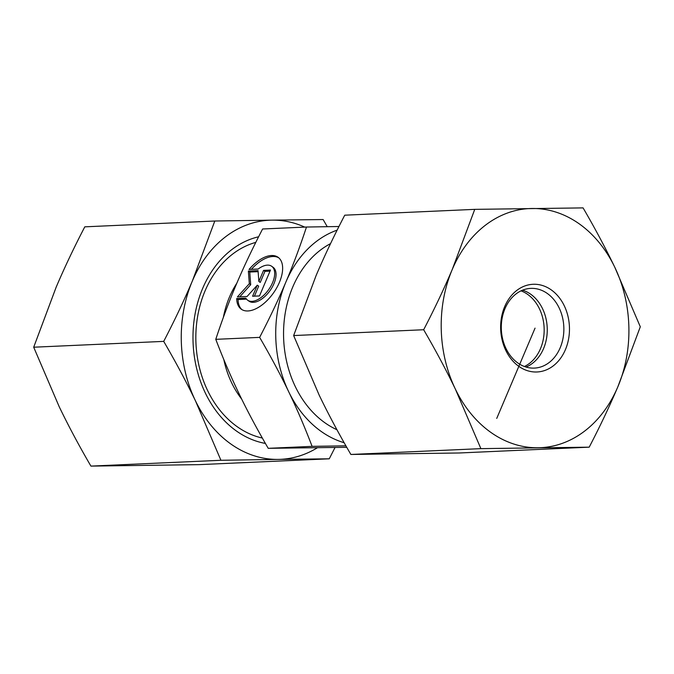 <?xml version="1.0" encoding="UTF-8"?>
<svg xmlns="http://www.w3.org/2000/svg" width="674" height="674" viewBox="0 0 674 674"><rect width="100%" height="100%" fill="white"/><g stroke="black" fill="none" stroke-linecap="round" stroke-linejoin="round"><path stroke-width="1.01" d="M236.7 298.548L245.825 298.135A20.784 11.02 -54.7 0 0 247.644 300.2A20.784 11.02 -54.7 0 0 268.665 289.618A20.784 11.02 -54.7 0 0 271.706 266.289A20.784 11.02 -54.7 0 0 258.176 269.036L249.051 269.448A31.813 16.867 125.3 0 1 278.084 257.291A31.813 16.867 125.3 0 1 273.433 293.005A31.813 16.867 125.3 0 1 241.267 309.189A31.813 16.867 125.3 0 1 236.7 298.548L238.082 299.526A31.813 16.867 -54.7 0 0 241.983 309.652M278.75 257.813A31.813 16.867 -54.7 0 0 251.368 269.339M271.706 266.289L273.08 267.266A20.784 11.02 125.3 0 1 270.047 290.595A20.784 11.02 125.3 0 1 249.026 301.177L247.644 300.2M246.516 299.146L238.082 299.526M270.03 271.133L264.949 271.361L260.24 282.44L258.867 281.462L263.568 270.384L270.476 270.072L259.498 295.937L252.59 296.248L257.291 285.169L247.063 296.493L237.383 296.931L249.329 283.703L248.361 271.066L258.041 270.628L258.867 281.462M263.568 270.384L264.949 271.361M258.117 271.664L249.742 272.043L250.703 284.689L239.742 296.821M248.361 271.066L249.742 272.043M249.329 283.703L250.703 284.689M257.291 285.169L258.673 286.147L254.418 296.164M255.791 242.379A99.744 78.167 87.4 0 0 205.065 290.89A99.744 78.167 87.4 0 0 262.338 438.049M215.773 339.334L259.642 337.371C269.92 317.547 278.665 299.113 285.877 282.069C293.131 265.025 299.997 246.676 306.476 227.028L262.607 228.992C252.329 248.816 243.584 267.249 236.363 284.285C229.109 301.329 222.243 319.678 215.773 339.334C223.254 358.913 231.056 377.12 239.177 393.953C247.257 410.786 256.946 428.917 268.227 448.328L346.756 447.309M306.476 227.028L338.963 226.506M337.143 230.137A109.719 85.986 87.4 0 0 285.877 282.069A109.719 85.986 87.4 0 0 288.691 391.737A109.719 85.986 87.4 0 0 344.153 442.725M345.914 445.826L312.096 446.356C304.614 426.777 296.813 408.57 288.691 391.737C280.611 374.904 270.923 356.782 259.642 337.371M268.227 448.328L312.096 446.356M521.036 290.856A39.901 31.265 -92.6 0 1 543.236 320.293A39.901 31.265 -92.6 0 1 524.423 366.504M265.404 443.433A104.731 82.076 -92.6 0 1 193.05 341.853A104.731 82.076 -92.6 0 1 258.614 236.776M214.804 221.013L272.043 220.137A119.694 93.804 87.4 0 0 192.334 281.058A119.694 93.804 87.4 0 0 195.401 400.693A119.694 93.804 87.4 0 0 278.177 459.407L220.929 460.283L195.401 400.693C186.041 381.316 175.476 361.55 163.706 341.381C174.431 320.79 183.977 300.68 192.334 281.058L214.804 221.013L84.798 226.835C74.073 247.425 64.527 267.536 56.169 287.158L33.7 347.211L59.236 406.793C68.596 426.17 79.153 445.944 90.923 466.105L199.251 464.639L329.257 458.809L278.177 459.407A119.694 93.804 87.4 0 0 317.395 447.747M335.037 447.494L329.257 458.809M304.732 227.104A119.694 93.804 87.4 0 0 272.043 220.137L323.124 219.539L327.244 226.691M163.706 341.381L33.7 347.211M220.929 460.283L90.923 466.105M560.17 347.809A39.901 31.265 -92.6 0 1 534.364 368.097A39.901 31.265 -92.6 0 1 501.346 329.637A39.901 31.265 -92.6 0 1 530.792 288.379A39.901 31.265 -92.6 0 1 558.948 307.512A39.901 31.265 -92.6 0 1 560.17 347.809M565.41 349.654A43.886 34.391 87.4 0 0 533.934 284.26A43.886 34.391 87.4 0 0 505.829 350.463A43.886 34.391 87.4 0 0 565.41 349.654M522.561 290.191A39.901 31.265 -92.6 0 1 543.573 348.551A39.901 31.265 -92.6 0 1 525.998 367.035M455.346 389.05A119.694 93.804 87.4 0 0 538.122 447.763A119.694 93.804 87.4 0 0 617.831 386.842A119.694 93.804 87.4 0 0 614.764 267.207A119.694 93.804 87.4 0 0 531.988 208.493A119.694 93.804 87.4 0 0 452.279 269.415A119.694 93.804 87.4 0 0 455.346 389.05C445.986 369.672 435.429 349.899 423.66 329.738C434.385 309.139 443.922 289.036 452.279 269.415L474.749 209.361L583.077 207.895C594.847 228.056 605.404 247.83 614.764 267.207L640.3 326.789L617.831 386.842C609.473 406.464 599.927 426.575 589.202 447.165L480.882 448.64L455.346 389.05M474.749 209.361L344.743 215.191C334.018 235.782 324.48 255.893 316.114 275.514L293.645 335.559L319.181 395.149C328.541 414.527 339.106 434.3 350.876 454.461L459.196 452.987L589.202 447.165M350.876 454.461L480.882 448.64M293.645 335.559L423.66 329.738M535.055 328.128L496.738 418.411M236.827 283.206A85.918 67.333 87.4 0 0 229.48 297.007A85.918 67.333 87.4 0 0 223.364 317.387M223.827 359.571A85.918 67.333 87.4 0 0 241.654 399.05M330.546 243.617A99.744 78.167 87.4 0 0 283.619 338.062A99.744 78.167 87.4 0 0 336.941 429.726"/></g></svg>
